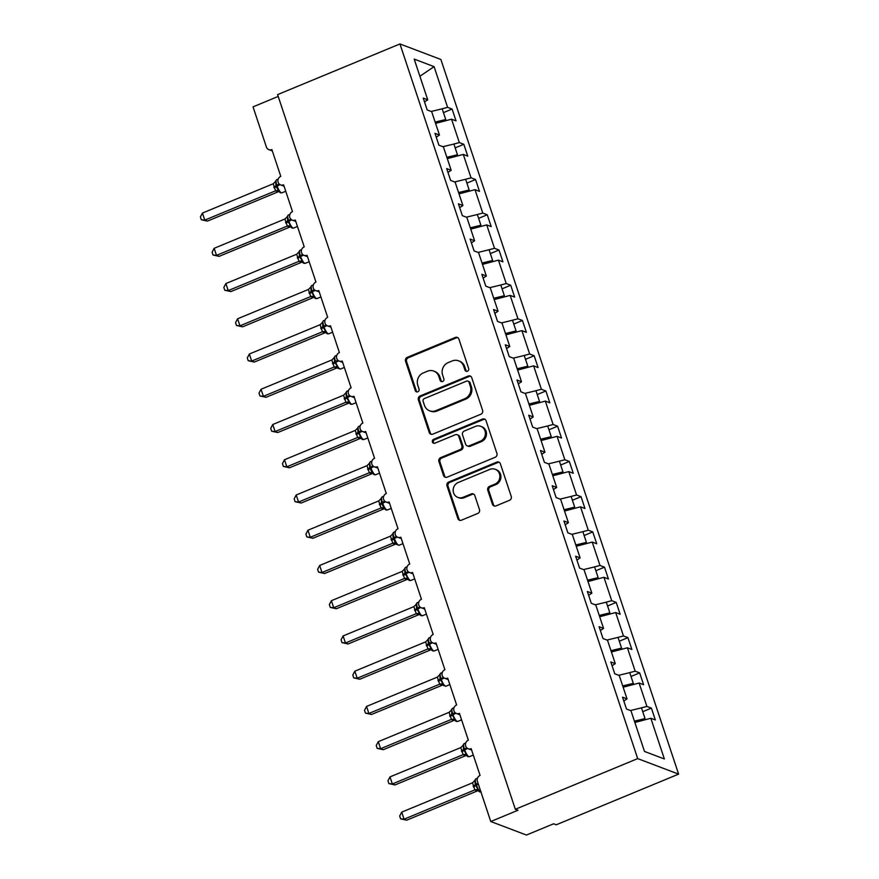 <?xml version="1.0" encoding="UTF-8"?>
<svg xmlns="http://www.w3.org/2000/svg" width="879" height="879" viewBox="0 0 879 879"><rect width="100%" height="100%" fill="white"/><g stroke="black" fill="none" stroke-linecap="round" stroke-linejoin="round"><path stroke-width="1.32" d="M467.463 371.224A2.099 1.956 -69.2 0 0 468.683 368.521L458.904 339.118A3.011 2.791 -69.2 0 0 455.311 337.459L407.274 357.346A3.011 2.791 -69.2 0 0 405.527 361.214L415.306 390.617A2.099 1.956 -69.2 0 0 417.822 391.781A2.099 1.956 -69.2 0 0 419.041 389.067L417.778 385.266A9.614 8.944 -69.2 0 1 423.37 372.872L427.381 371.224A9.614 8.944 -69.2 0 1 433.732 371.081A9.614 8.944 -69.2 0 1 438.863 376.542L440.126 380.343A2.099 1.956 -69.2 0 0 442.642 381.508A2.099 1.956 -69.2 0 0 443.862 378.794L442.598 374.992A9.614 8.944 -69.2 0 1 448.191 362.598L452.202 360.939A9.614 8.944 -69.2 0 1 458.552 360.808A9.614 8.944 -69.2 0 1 463.683 366.257L464.947 370.07A2.099 1.956 -69.2 0 0 467.463 371.224M492.427 504.227A3.011 2.791 -69.2 0 0 496.009 505.886L509.49 500.305A3.011 2.791 -69.2 0 0 511.237 496.426L500.371 463.782A3.011 2.791 -69.2 0 0 496.789 462.112L448.74 482.011A3.011 2.791 -69.2 0 0 446.993 485.878L457.86 518.533A3.011 2.791 -69.2 0 0 461.453 520.192L477.726 513.457A3.011 2.791 -69.2 0 0 479.473 509.578L474.825 495.613A3.011 2.791 -69.2 0 0 471.243 493.943L463.167 497.283A8.043 7.482 -69.2 0 1 457.849 497.404A8.043 7.482 -69.2 0 1 453.157 490.053A8.043 7.482 -69.2 0 1 458.245 482.483L489.867 469.386A8.043 7.482 -69.2 0 1 495.185 469.276A8.043 7.482 -69.2 0 1 499.876 476.627A8.043 7.482 -69.2 0 1 494.789 484.197L489.526 486.373A3.011 2.791 -69.2 0 0 487.768 490.251L492.427 504.227L493.471 504.623A3.011 2.791 -69.2 0 0 494.569 506.073M399.956 43.95L637.693 758.61L678.61 774.124L440.873 59.464L399.956 43.95L277.599 94.613L515.336 809.273L517.962 810.262L490.768 821.524L477.407 781.354A4.593 4.274 -69.2 0 1 480.077 775.432L471.166 748.655A4.593 4.274 -69.2 0 1 465.452 744.513A4.593 4.274 -69.2 0 1 468.353 740.195L459.442 713.407A4.593 4.274 -69.2 0 1 453.729 709.276A4.593 4.274 -69.2 0 1 456.63 704.958L447.719 678.17A4.593 4.274 -69.2 0 1 442.005 674.039A4.593 4.274 -69.2 0 1 444.906 669.721L435.995 642.934A4.593 4.274 -69.2 0 1 430.281 638.802A4.593 4.274 -69.2 0 1 433.182 634.473L424.271 607.697A4.593 4.274 -69.2 0 1 418.558 603.554A4.593 4.274 -69.2 0 1 421.459 599.236L412.559 572.46A4.593 4.274 -69.2 0 1 406.834 568.317A4.593 4.274 -69.2 0 1 409.735 563.999L400.835 537.212A4.593 4.274 -69.2 0 1 395.111 533.081A4.593 4.274 -69.2 0 1 398.022 528.762L389.111 501.975A4.593 4.274 -69.2 0 1 383.387 497.844A4.593 4.274 -69.2 0 1 386.299 493.515L377.388 466.738A4.593 4.274 -69.2 0 1 371.663 462.596A4.593 4.274 -69.2 0 1 374.575 458.278L365.664 431.501A4.593 4.274 -69.2 0 1 359.94 427.359A4.593 4.274 -69.2 0 1 362.851 423.041L353.94 396.253A4.593 4.274 -69.2 0 1 348.216 392.122A4.593 4.274 -69.2 0 1 351.128 387.804L342.217 361.016A4.593 4.274 -69.2 0 1 336.503 356.885A4.593 4.274 -69.2 0 1 339.404 352.556L330.493 325.779A4.593 4.274 -69.2 0 1 324.78 321.637A4.593 4.274 -69.2 0 1 327.68 317.319L318.769 290.542A4.593 4.274 -69.2 0 1 313.056 286.4A4.593 4.274 -69.2 0 1 315.957 282.082L307.046 255.295A4.593 4.274 -69.2 0 1 301.332 251.163A4.593 4.274 -69.2 0 1 304.233 246.845L295.322 220.058A4.593 4.274 -69.2 0 1 289.609 215.926A4.593 4.274 -69.2 0 1 292.509 211.597L283.609 184.821A4.593 4.274 -69.2 0 1 277.885 180.678A4.593 4.274 -69.2 0 1 280.786 176.36L271.886 149.584A4.593 4.274 110.8 0 1 266.392 147.035L253.031 106.864L278.203 96.437M637.693 758.61L515.336 809.273M480.857 414.24A3.011 2.791 -69.2 0 0 482.604 410.372L471.748 377.717A3.011 2.791 -69.2 0 0 468.155 376.058L420.118 395.946A3.011 2.791 -69.2 0 0 418.371 399.824L429.227 432.479A3.011 2.791 -69.2 0 0 432.82 434.138L480.857 414.24M486.065 420.744L496.921 453.399A3.011 2.791 -69.2 0 1 495.174 457.278L447.136 477.165A3.011 2.791 -69.2 0 1 443.543 475.506L438.896 461.53A3.011 2.791 -69.2 0 1 440.643 457.651L460.124 449.587A3.011 2.791 -69.2 0 0 461.882 445.719L458.794 436.445A3.011 2.791 -69.2 0 0 455.201 434.786L434.918 443.181A2.099 1.956 -69.2 0 1 432.303 441.291A2.099 1.956 -69.2 0 1 433.633 439.313L482.472 419.085A3.011 2.791 -69.2 0 1 486.065 420.744M634.858 722.472L650.834 718.264L664.381 758.973L644.494 751.435L630.957 710.726L626.474 709.023L622.53 697.179L627.013 698.882L623.804 701.002M627.013 698.882L619.234 675.49L614.751 673.786L610.806 661.942L615.289 663.645L612.081 665.755M615.289 663.645L607.51 640.242L603.027 638.55L599.082 626.705L603.565 628.408L600.357 630.518M603.565 628.408L595.786 605.005L591.303 603.302L587.359 591.468L591.853 593.16L588.633 595.281M591.853 593.16L584.063 569.768L579.58 568.065L575.635 556.22L580.129 557.923L576.91 560.044M580.129 557.923L572.339 534.531L567.856 532.828L563.911 520.983L568.405 522.686L565.186 524.796M568.405 522.686L560.615 499.283L556.132 497.591L552.199 485.746L556.682 487.449L553.462 489.559M556.682 487.449L548.892 464.046L544.409 462.343L540.475 450.509L544.958 452.202L541.739 454.322M544.958 452.202L537.168 428.809L532.685 427.106L528.751 415.262L533.234 416.965L530.015 419.085M533.234 416.965L525.455 393.572L520.961 391.869L517.028 380.025L521.511 381.728L518.291 383.837M521.511 381.728L513.732 358.324L509.238 356.632L505.304 344.788L509.787 346.491L506.568 348.6M509.787 346.491L502.008 323.087L497.525 321.384L493.58 309.551L498.063 311.243L494.855 313.363M498.063 311.243L490.284 287.851L485.801 286.147L481.857 274.303L486.34 276.006L483.131 278.127M486.34 276.006L478.561 252.614L474.078 250.911L470.133 239.066L474.616 240.769L471.408 242.879M474.616 240.769L466.837 217.366L462.354 215.674L458.409 203.829L462.903 205.532L459.684 207.642M462.903 205.532L455.113 182.129L450.63 180.426L446.686 168.592L451.18 170.284L447.96 172.405M451.18 170.284L443.39 146.892L438.907 145.189L434.973 133.344L439.456 135.047L436.237 137.168M642.736 711.704L651.383 708.122L646.9 706.419L639.11 683.027L623.134 687.235M640.417 708.133L646.9 706.419M631.012 676.456L639.659 672.885L635.176 671.182L627.386 647.779L611.421 651.987M628.694 672.885L635.176 671.182M619.299 641.22L627.936 637.649L623.453 635.946L615.674 612.542L599.698 616.75M616.97 637.649L623.453 635.946M607.576 605.983L616.212 602.401L611.729 600.698L603.95 577.305L587.974 581.513M605.246 602.412L611.729 600.698M595.852 570.746L604.488 567.164L600.005 565.461L592.226 542.068L576.25 546.277M593.523 567.175L600.005 565.461M584.128 535.509L592.776 531.927L588.282 530.224L580.503 506.82L564.527 511.029M581.799 531.927L588.282 530.224M572.405 500.261L581.052 496.69L576.558 494.987L568.779 471.583L552.803 475.792M570.075 496.69L576.558 494.987M560.681 465.024L569.328 461.442L564.834 459.75L557.055 436.347L541.079 440.555M558.352 461.453L564.834 459.75M548.957 429.787L557.605 426.205L553.122 424.502L545.332 401.11L529.356 405.318M546.628 426.216L553.122 424.502M537.234 394.55L545.881 390.968L541.398 389.265L533.608 365.862L517.632 370.07M534.915 390.968L541.398 389.265M525.51 359.302L534.157 355.731L529.674 354.028L521.884 330.625L505.908 334.833M523.192 355.731L529.674 354.028M513.786 324.065L522.434 320.483L517.951 318.791L510.161 295.388L494.185 299.596M511.468 320.494L517.951 318.791M502.063 288.828L510.71 285.246L506.227 283.543L498.437 260.151L482.472 264.359M499.744 285.257L506.227 283.543M490.35 253.591L498.986 250.01L494.503 248.307L486.724 224.903L470.748 229.111M488.021 250.01L494.503 248.307M478.626 218.344L487.263 214.773L482.78 213.07L475.001 189.666L459.025 193.874M476.297 214.773L482.78 213.07M466.903 183.107L475.539 179.525L471.056 177.833L463.277 154.429L447.301 158.638M464.573 179.536L471.056 177.833M455.179 147.87L463.826 144.288L459.332 142.585L451.553 119.192L456.036 120.884L452.103 109.051L447.609 107.348L434.072 66.639L419.898 76.264M452.85 144.299L459.332 142.585M439.456 135.047L431.666 111.655L427.183 109.952L423.249 98.107L427.732 99.81L424.513 101.92M443.455 112.633L452.103 109.051M441.126 109.051L447.609 107.348M490.768 821.524L526.444 835.05L553.627 823.788L556.253 824.788L678.61 774.124M651.383 708.122L655.327 719.967L650.834 718.264M639.659 672.885L643.604 684.719L639.11 683.027M627.936 637.649L631.88 649.482L627.386 647.779M616.212 602.401L620.156 614.245L615.674 612.542M604.488 567.164L608.433 579.008L603.95 577.305M592.776 531.927L596.709 543.76L592.226 542.068M581.052 496.69L584.985 508.523L580.503 506.82M569.328 461.442L573.262 473.287L568.779 471.583M557.605 426.205L561.538 438.05L557.055 436.347M545.881 390.968L549.814 402.802L545.332 401.11M534.157 355.731L538.091 367.565L533.608 365.862M522.434 320.483L526.378 332.328L521.884 330.625M510.71 285.246L514.654 297.091L510.161 295.388M498.986 250.01L502.931 261.843L498.437 260.151M487.263 214.773L491.207 226.606L486.724 224.903M475.539 179.525L479.484 191.369L475.001 189.666M463.826 144.288L467.76 156.132L463.277 154.429M427.732 99.81L414.185 59.102L434.072 66.639M435.577 123.401L451.553 119.192M466.628 371.377A2.099 1.956 -69.2 0 1 466.002 370.466L464.738 366.653A9.614 8.944 -69.2 0 0 459.607 361.203L458.552 360.808M433.732 371.081L434.775 371.476A9.614 8.944 -69.2 0 1 439.918 376.937L441.181 380.739A2.099 1.956 -69.2 0 0 441.807 381.651M457.805 337.668A3.011 2.791 -69.2 0 0 456.366 337.855L408.328 357.742A3.011 2.791 -69.2 0 0 406.581 361.621L416.36 391.012A2.099 1.956 -69.2 0 0 416.987 391.924M470.65 376.267A3.011 2.791 -69.2 0 0 469.21 376.454L421.162 396.341A3.011 2.791 -69.2 0 0 419.415 400.22L430.281 432.875A3.011 2.791 -69.2 0 0 431.38 434.325M469.023 382.31A2.099 1.956 -69.2 0 0 466.507 381.145L424.337 398.605A2.099 1.956 -69.2 0 0 423.118 401.318L424.447 405.329A9.614 8.944 -69.2 0 0 429.578 410.79A9.614 8.944 -69.2 0 0 435.94 410.647L464.76 398.714A9.614 8.944 -69.2 0 0 470.353 386.32L469.023 382.31L470.067 382.706A2.099 1.956 -69.2 0 0 468.946 381.519L467.903 381.112M429.578 410.79L430.633 411.185A9.614 8.944 -69.2 0 0 436.984 411.042L435.94 410.647M470.067 382.706L471.408 386.716A9.614 8.944 -69.2 0 1 465.815 399.11L436.984 411.042M457.19 434.742L458.234 435.138A3.011 2.791 -69.2 0 1 459.838 436.841L462.925 446.114A3.011 2.791 -69.2 0 1 461.178 449.982L441.697 458.058A3.011 2.791 -69.2 0 0 439.95 461.925L444.598 475.902A3.011 2.791 -69.2 0 0 445.697 477.352M484.955 419.305A3.011 2.791 -69.2 0 0 483.516 419.481L434.676 439.709A2.099 1.956 -69.2 0 0 434.083 443.335M480.341 441.214A8.043 7.482 -69.2 0 0 485.428 433.655A8.043 7.482 -69.2 0 0 480.736 426.304A8.043 7.482 -69.2 0 0 475.418 426.414L464.277 431.029A3.011 2.791 -69.2 0 0 462.53 434.896L465.617 444.17A3.011 2.791 -69.2 0 0 469.199 445.829L480.341 441.214L481.395 441.621A8.043 7.482 -69.2 0 0 486.483 434.05A8.043 7.482 -69.2 0 0 481.78 426.7L480.736 426.304M467.221 445.873L468.265 446.268A3.011 2.791 -69.2 0 0 470.254 446.235L469.199 445.829M481.395 441.621L470.254 446.235M495.185 469.276L496.228 469.672A8.043 7.482 -69.2 0 1 500.931 477.022A8.043 7.482 -69.2 0 1 495.844 484.593L490.57 486.768A3.011 2.791 -69.2 0 0 488.823 490.647L493.471 504.623M457.849 497.404L458.904 497.8A8.043 7.482 -69.2 0 0 464.211 497.69L463.167 497.283M473.726 494.163A3.011 2.791 -69.2 0 0 472.287 494.339L464.211 497.69M499.272 462.332A3.011 2.791 -69.2 0 0 497.833 462.519L449.795 482.406A3.011 2.791 -69.2 0 0 448.048 486.274L458.904 518.929A3.011 2.791 -69.2 0 0 460.014 520.379M207.4 221.112L201.324 219.761L204.774 220.124L275.566 190.809L273.215 183.755L202.434 213.07L204.774 220.124L207.4 221.112L278.061 191.853L275.446 190.875A3.373 3.263 165.9 0 1 278.808 191.578L275.885 185.667L279.236 184.052M278.193 191.809L278.061 191.853A3.373 2.703 91.2 0 1 278.731 191.622M273.215 183.755L275.797 181.272L275.885 185.667A3.373 0.813 161.6 0 1 273.852 187.029M275.566 190.809L278.819 190.369M201.324 219.761L200.39 216.948L202.434 213.07M435.138 122.082L445.741 119.511L444.862 120.687L435.435 122.972M431.171 111.468L442.181 108.798L445.741 119.511M219.124 256.349L213.048 255.009L216.498 255.36L287.29 226.057L284.939 219.003L214.157 248.307L216.498 255.36L219.124 256.349L289.784 227.09L287.169 226.112A3.373 3.263 165.9 0 1 290.52 226.826L291.509 227.661L290.542 225.606L287.609 220.904L290.96 219.289M284.939 219.003L287.521 216.509L287.609 220.904A3.373 0.813 161.6 0 1 285.576 222.266M287.29 226.057L290.542 225.606M213.048 255.009L212.114 252.185L214.157 248.307M446.862 157.319L457.465 154.759L456.586 155.935L447.158 158.209M442.895 146.705L453.905 144.046L457.465 154.759M230.847 291.597L224.771 290.246L228.221 290.597L299.014 261.294L296.662 254.24L225.881 283.554L228.221 290.597L230.847 291.597L301.508 262.338L298.882 261.338M301.629 262.283L301.508 262.338A3.373 2.703 91.2 0 1 302.167 262.096M296.662 254.24L299.245 251.746L299.332 256.152L302.684 254.525M297.3 257.503A3.373 0.813 161.6 0 0 299.332 256.152L302.266 260.843L303.233 262.898L302.244 262.063A3.373 3.263 165.9 0 0 298.893 261.36M299.014 261.294L302.266 260.843M224.771 290.246L223.837 287.433L225.881 283.554M458.585 192.556L469.188 189.996L468.309 191.172L458.882 193.446M454.619 181.942L465.628 179.283L469.188 189.996M242.571 326.834L236.495 325.483L239.945 325.834L310.737 296.531L308.386 289.477L237.605 318.791L239.945 325.834L242.571 326.834L313.232 297.574L310.606 296.575M308.386 289.477L310.968 286.993L311.056 291.388L314.407 289.762M309.012 292.751A3.373 0.813 161.6 0 0 311.056 291.388L313.99 296.08L314.957 298.135L313.968 297.3A3.373 3.263 165.9 0 0 310.617 296.597M310.737 296.531L313.99 296.08M236.495 325.483L235.561 322.67L237.605 318.791M470.309 227.804L480.912 225.233L480.033 226.408L470.606 228.694M466.342 217.179L477.352 214.52L480.912 225.233M254.295 362.071L248.219 360.72L251.669 361.082L322.45 331.768L320.11 324.714L249.328 354.028L251.669 361.082L254.295 362.071L324.955 332.811L322.34 331.833A3.373 3.263 165.9 0 1 325.691 332.537L326.68 333.372L325.713 331.328L322.78 326.625L326.131 325.01M320.11 324.714L322.692 322.23L322.78 326.625A3.373 0.813 161.6 0 1 320.736 327.988M322.45 331.768L325.713 331.328M248.219 360.72L247.285 357.907L249.328 354.028M482.033 263.041L492.636 260.47L491.757 261.645L482.329 263.931M478.066 252.427L489.076 249.757L492.636 260.47M266.018 397.308L259.942 395.968L263.392 396.319L334.174 367.015L331.833 359.961L261.041 389.265L263.392 396.319L266.018 397.308L336.679 368.048L334.053 367.059M336.8 368.004L336.679 368.048A3.373 2.703 91.2 0 1 337.338 367.818M331.833 359.961L334.405 357.467L334.503 361.862L337.855 360.247M332.46 363.225A3.373 0.813 161.6 0 0 334.503 361.862L337.437 366.565L338.404 368.62L337.415 367.785A3.373 3.263 165.9 0 0 334.064 367.07M334.174 367.015L337.437 366.565M259.942 395.968L258.997 393.144L261.041 389.265M493.756 298.278L504.359 295.718L503.48 296.893L494.053 299.168M489.79 287.664L500.799 285.005L504.359 295.718M277.731 432.556L271.666 431.204L275.116 431.556L345.897 402.252L343.557 395.198L272.765 424.513L275.116 431.556L277.731 432.556L348.403 403.296L345.777 402.318A3.373 3.263 165.9 0 1 349.139 403.021L350.128 403.857L349.161 401.802L346.227 397.11L349.578 395.484M343.557 395.198L346.128 392.704L346.227 397.11A3.373 0.813 161.6 0 1 344.183 398.462M345.897 402.252L349.161 401.802M271.666 431.204L270.721 428.392L272.765 424.513M505.48 333.515L516.083 330.954L515.204 332.13L505.766 334.405M501.513 322.901L512.523 320.242L516.083 330.954M289.455 467.793L283.39 466.441L286.84 466.793L357.621 437.489L355.281 430.435L284.488 459.75L286.84 466.793L289.455 467.793L360.126 438.533L357.5 437.533M355.281 430.435L357.852 427.952L357.951 432.347L361.302 430.721M355.907 433.71A3.373 0.813 161.6 0 0 357.951 432.347L360.884 437.039L361.84 439.093L360.862 438.258A3.373 3.263 165.9 0 0 357.5 437.555M357.621 437.489L360.884 437.039M283.39 466.441L282.445 463.629L284.488 459.75M517.193 368.762L527.807 366.191L526.928 367.367L517.489 369.652M513.237 358.138L524.236 355.479L527.807 366.191M301.178 503.03L295.102 501.678L298.563 502.041L369.345 472.726L367.004 465.672L296.212 494.987L298.563 502.041L301.178 503.03L371.85 473.77L369.224 472.792A3.373 3.263 165.9 0 1 372.586 473.495L369.674 467.584L373.015 465.969M367.004 465.672L369.576 463.189L369.674 467.584A3.373 0.813 161.6 0 1 367.631 468.946M369.345 472.726L372.597 472.287M295.102 501.678L294.168 498.865L296.212 494.987M528.916 403.999L539.53 401.428L538.651 402.604L529.213 404.889M524.961 393.385L535.959 390.715L539.53 401.428M312.902 538.267L306.826 536.926L310.276 537.278L381.068 507.963L378.728 500.92L307.936 530.224L310.276 537.278L312.902 538.267L383.574 509.007L380.948 508.029A3.373 3.263 165.9 0 1 384.31 508.732L381.398 502.821L384.738 501.206M378.728 500.92L381.299 498.426L381.398 502.821A3.373 0.813 161.6 0 1 379.354 504.183M381.068 507.963L384.321 507.524M306.826 536.926L305.892 534.102L307.936 530.224M540.64 439.236L551.254 436.676L550.364 437.852L540.937 440.126M536.684 428.622L547.683 425.963L551.254 436.676M324.626 573.515L318.55 572.163L322 572.515L392.792 543.211L390.441 536.157L319.659 565.472L322 572.515L324.626 573.515L395.286 544.255L392.671 543.277A3.373 3.263 165.9 0 1 396.033 543.98L393.122 538.069L396.462 536.443M395.418 544.2L395.286 544.255A3.373 2.703 91.2 0 1 395.957 544.013M390.441 536.157L393.023 533.663L393.122 538.069A3.373 0.813 161.6 0 1 391.078 539.42M392.792 543.211L396.044 542.761M318.55 572.163L317.616 569.35L319.659 565.472M552.364 474.473L562.967 471.913L562.088 473.089L552.66 475.363M548.408 463.859L559.407 461.2L562.967 471.913M336.349 608.751L330.273 607.4L333.723 607.752L404.516 578.448L402.164 571.394L331.383 600.709L333.723 607.752L336.349 608.751L407.01 579.492L404.395 578.514A3.373 3.263 165.9 0 1 407.757 579.217L408.735 580.052L407.768 577.997L404.834 573.306L408.186 571.68M402.164 571.394L404.747 568.911L404.834 573.306A3.373 0.813 161.6 0 1 402.802 574.668M404.516 578.448L407.768 577.997M330.273 607.4L329.339 604.587L331.383 600.709M564.087 509.721L574.69 507.15L573.811 508.326L564.384 510.611M560.121 499.096L571.13 496.437L574.69 507.15M348.073 643.988L341.997 642.637L345.447 642.999L416.239 613.685L413.888 606.631L343.107 635.946L345.447 642.999L348.073 643.988L418.734 614.729L416.119 613.751A3.373 3.263 165.9 0 1 419.47 614.454L420.459 615.289L419.492 613.234L416.558 608.543L419.909 606.928M413.888 606.631L416.47 604.148L416.558 608.543A3.373 0.813 161.6 0 1 414.525 609.905M416.239 613.685L419.492 613.234M341.997 642.637L341.063 639.824L343.107 635.946M575.811 544.958L586.414 542.387L585.535 543.563L576.108 545.848M571.844 534.344L582.854 531.674L586.414 542.387M359.797 679.225L353.721 677.885L357.171 678.236L427.963 648.922L425.612 641.879L354.83 671.182L357.171 678.236L359.797 679.225L430.457 649.966L427.842 648.988A3.373 3.263 165.9 0 1 431.193 649.691L432.182 650.537L431.215 648.482L428.282 643.78L431.633 642.164M430.578 649.922L430.457 649.966A3.373 2.703 91.2 0 1 431.117 649.735M425.612 641.879L428.194 639.385L428.282 643.78A3.373 0.813 161.6 0 1 426.249 645.142M427.963 648.922L431.215 648.482M353.721 677.885L352.787 675.061L354.83 671.182M587.535 580.195L598.138 577.624L597.259 578.8L587.831 581.085M583.568 569.581L594.578 566.911L598.138 577.624M371.52 714.473L365.444 713.122L368.894 713.473L439.687 684.17L437.335 677.116L366.554 706.43L368.894 713.473L371.52 714.473L442.181 685.213L439.555 684.214M437.335 677.116L439.918 674.622L440.005 679.027L443.357 677.401M437.962 680.379A3.373 0.813 161.6 0 0 440.005 679.027L442.939 683.719L443.906 685.774L442.917 684.939A3.373 3.263 165.9 0 0 439.566 684.225M439.687 684.17L442.939 683.719M365.444 713.122L364.51 710.309L366.554 706.43M599.258 615.432L609.861 612.872L608.982 614.047L599.555 616.322M595.292 604.818L606.301 602.159L609.861 612.872M383.244 749.71L377.168 748.359L380.618 748.71L451.399 719.407L449.059 712.353L378.278 741.667L380.618 748.71L383.244 749.71L453.905 720.45L451.279 719.451M449.059 712.353L451.641 709.869L451.729 714.264L455.08 712.638M449.685 715.627A3.373 0.813 161.6 0 0 451.729 714.264L454.663 718.956L455.63 721.011L454.641 720.176A3.373 3.263 165.9 0 0 451.29 719.472M451.399 719.407L454.663 718.956M377.168 748.359L376.234 745.546L378.278 741.667M610.982 650.68L621.585 648.109L620.706 649.284L611.279 651.57M607.015 640.055L618.025 637.396L621.585 648.109M394.968 784.947L388.892 783.596L392.342 783.958L463.123 754.643L460.783 747.589L389.99 776.904L392.342 783.958L394.968 784.947L465.628 755.687L463.002 754.698M460.783 747.589L463.354 745.106L463.453 749.501L466.804 747.886M461.409 750.864A3.373 0.813 161.6 0 0 463.453 749.501L466.386 754.193L467.353 756.248L466.364 755.413A3.373 3.263 165.9 0 0 463.013 754.709M463.123 754.643L466.386 754.193M388.892 783.596L387.947 780.783L389.99 776.904M622.706 685.917L633.309 683.346L632.43 684.521L623.002 686.807M618.739 675.303L629.749 672.633L633.309 683.346M406.68 820.184L400.615 818.843L404.065 819.195L474.847 789.88L472.506 782.837L401.714 812.141L404.065 819.195L406.68 820.184L477.352 790.924L474.726 789.946A3.373 3.263 165.9 0 1 478.088 790.65L479.077 791.496L478.11 789.441L475.176 784.738L478.055 783.31M472.506 782.837L475.078 780.343L475.176 784.738A3.373 0.813 161.6 0 1 473.133 786.101M474.847 789.88L478.11 789.441M400.615 818.843L399.67 816.02L401.714 812.141M634.429 721.154L645.032 718.582L644.153 719.758L634.715 722.044M630.463 710.54L641.461 707.87L645.032 718.582M464.738 366.653L463.683 366.257M441.181 380.739L440.126 380.343M439.918 376.937L438.863 376.542M416.36 391.012L415.306 390.617M406.581 361.621L405.527 361.214M408.328 357.742L407.274 357.346M456.366 337.855L455.311 337.459M466.002 370.466L464.947 370.07M430.281 432.875L429.227 432.479M419.415 400.22L418.371 399.824M421.162 396.341L420.118 395.946M469.21 376.454L468.155 376.058M465.815 399.11L464.76 398.714M471.408 386.716L470.353 386.32M444.598 475.902L443.543 475.506M439.95 461.925L438.896 461.53M441.697 458.058L440.643 457.651M461.178 449.982L460.124 449.587M462.925 446.114L461.882 445.719M459.838 436.841L458.794 436.445M434.676 439.709L433.633 439.313M483.516 419.481L482.472 419.085M488.823 490.647L487.768 490.251M490.57 486.768L489.526 486.373M495.844 484.593L494.789 484.197M472.287 494.339L471.243 493.943M458.904 518.929L457.86 518.533M448.048 486.274L446.993 485.878M449.795 482.406L448.74 482.011M497.833 462.519L496.789 462.112M274.907 182.217L276.555 179.821A6.582 1.813 67.5 0 0 276.819 185.051L277.094 185.898A6.582 1.813 67.5 0 0 281.368 192.809A6.582 1.813 67.5 0 0 281.873 192.831L280.357 192.831L279.126 191.589M274.127 187.875A3.373 0.813 161.6 0 0 276.171 186.513L280.082 184.656M286.631 217.454L288.279 215.069A6.582 1.813 67.5 0 0 288.543 220.288L288.817 221.134A6.582 1.813 67.5 0 0 293.092 228.057A6.582 1.813 67.5 0 0 293.597 228.079L292.081 228.079L290.85 226.826M285.851 223.112A3.373 0.813 161.6 0 0 287.894 221.75L291.806 219.904M289.751 227.09A3.373 2.703 91.2 0 1 290.455 226.859M298.355 252.691L300.003 250.306A6.582 1.813 67.5 0 0 300.266 255.525L300.541 256.371A6.582 1.813 67.5 0 0 304.815 263.293A6.582 1.813 67.5 0 0 305.321 263.315L303.804 263.315L302.574 262.063M297.574 258.349A3.373 0.813 161.6 0 0 299.618 256.998L303.53 255.141M310.078 287.938L311.726 285.543A6.582 1.813 67.5 0 0 311.99 290.773L312.265 291.619A6.582 1.813 67.5 0 0 316.539 298.53A6.582 1.813 67.5 0 0 317.044 298.552L315.528 298.552L314.297 297.311M309.298 293.597A3.373 0.813 161.6 0 0 311.342 292.235L315.253 290.378M313.199 297.574A3.373 2.703 91.2 0 1 313.891 297.333M321.802 323.175L323.45 320.78A6.582 1.813 67.5 0 0 323.703 326.01L323.988 326.856A6.582 1.813 67.5 0 0 328.263 333.767A6.582 1.813 67.5 0 0 328.768 333.789L327.252 333.789L326.021 332.548M321.022 328.834A3.373 0.813 161.6 0 0 323.065 327.471L326.977 325.615M324.911 332.811A3.373 2.703 91.2 0 1 325.615 332.581M333.526 358.412L335.174 356.028A6.582 1.813 67.5 0 0 335.426 361.247L335.712 362.093A6.582 1.813 67.5 0 0 339.986 369.015A6.582 1.813 67.5 0 0 340.481 369.037L337.679 368.103M332.745 364.071A3.373 0.813 161.6 0 0 334.789 362.708L338.701 360.862M345.249 393.649L346.886 391.265A6.582 1.813 67.5 0 0 347.15 396.484L347.436 397.33A6.582 1.813 67.5 0 0 351.71 404.252A6.582 1.813 67.5 0 0 352.204 404.274L350.699 404.274L349.468 403.021M344.469 399.308A3.373 0.813 161.6 0 0 346.502 397.956L350.424 396.099M348.359 403.296A3.373 2.703 91.2 0 1 349.062 403.054M356.973 428.897L358.61 426.502A6.582 1.813 67.5 0 0 358.874 431.732L359.159 432.578A6.582 1.813 67.5 0 0 363.434 439.489A6.582 1.813 67.5 0 0 363.928 439.511L362.423 439.511L361.192 438.269M356.193 434.556A3.373 0.813 161.6 0 0 358.225 433.193L362.137 431.336M360.082 438.533A3.373 2.703 91.2 0 1 360.786 438.291M368.697 464.134L370.334 461.739A6.582 1.813 67.5 0 0 370.597 466.969L370.883 467.815A6.582 1.813 67.5 0 0 375.157 474.726A6.582 1.813 67.5 0 0 375.652 474.748L374.135 474.748L372.916 473.506M367.916 469.793A3.373 0.813 161.6 0 0 369.949 468.43L373.861 466.573M371.806 473.77A3.373 2.703 91.2 0 1 372.509 473.539M380.42 499.371L382.057 496.987A6.582 1.813 67.5 0 0 382.321 502.206L382.607 503.052A6.582 1.813 67.5 0 0 386.87 509.974A6.582 1.813 67.5 0 0 387.375 509.996L385.859 509.996L384.639 508.743M379.64 505.029A3.373 0.813 161.6 0 0 381.673 503.667L385.584 501.821M383.53 509.007A3.373 2.703 91.2 0 1 384.233 508.776M392.133 534.608L393.781 532.224A6.582 1.813 67.5 0 0 394.045 537.443L394.33 538.289A6.582 1.813 67.5 0 0 398.594 545.211A6.582 1.813 67.5 0 0 399.099 545.233L396.286 544.299M391.353 540.266A3.373 0.813 161.6 0 0 393.396 538.915L397.308 537.058M403.857 569.856L405.505 567.46A6.582 1.813 67.5 0 0 405.768 572.69L406.043 573.537A6.582 1.813 67.5 0 0 410.317 580.448A6.582 1.813 67.5 0 0 410.823 580.47L409.306 580.47L408.076 579.228M403.076 575.514A3.373 0.813 161.6 0 0 405.12 574.152L409.032 572.295M406.977 579.492A3.373 2.703 91.2 0 1 407.68 579.25M415.58 605.093L417.228 602.697A6.582 1.813 67.5 0 0 417.492 607.927L417.767 608.773A6.582 1.813 67.5 0 0 422.041 615.685A6.582 1.813 67.5 0 0 422.546 615.707L421.03 615.707L419.799 614.465M414.8 610.751A3.373 0.813 161.6 0 0 416.844 609.389L420.755 607.532M418.701 614.729A3.373 2.703 91.2 0 1 419.404 614.487M427.304 640.33L428.952 637.934A6.582 1.813 67.5 0 0 429.216 643.164L429.49 644.01A6.582 1.813 67.5 0 0 433.765 650.932A6.582 1.813 67.5 0 0 434.27 650.943L432.754 650.954L431.523 649.702M426.524 645.988A3.373 0.813 161.6 0 0 428.567 644.626L432.479 642.78M439.028 675.566L440.676 673.182A6.582 1.813 67.5 0 0 440.939 678.401L441.214 679.247A6.582 1.813 67.5 0 0 445.488 686.169A6.582 1.813 67.5 0 0 445.994 686.191L443.181 685.257M438.247 681.225A3.373 0.813 161.6 0 0 440.291 679.874L444.203 678.017M442.148 685.213A3.373 2.703 91.2 0 1 442.84 684.972M450.751 710.803L452.399 708.419A6.582 1.813 67.5 0 0 452.652 713.649L452.938 714.495A6.582 1.813 67.5 0 0 457.212 721.406A6.582 1.813 67.5 0 0 457.717 721.428L456.201 721.428L454.97 720.187M449.971 716.473A3.373 0.813 161.6 0 0 452.015 715.11L455.926 713.254M453.861 720.45A3.373 2.703 91.2 0 1 454.564 720.209M462.475 746.051L464.112 743.656A6.582 1.813 67.5 0 0 464.376 748.886L464.661 749.732A6.582 1.813 67.5 0 0 468.936 756.643A6.582 1.813 67.5 0 0 469.43 756.665L467.925 756.665L466.694 755.424M461.695 751.71A3.373 0.813 161.6 0 0 463.738 750.347L467.65 748.49M465.584 755.687A3.373 2.703 91.2 0 1 466.288 755.446M474.199 781.288L475.836 778.893A6.582 1.813 67.5 0 0 476.099 784.123L476.385 784.969A6.582 1.813 67.5 0 0 480.659 791.891A6.582 1.813 67.5 0 0 480.934 791.946M473.418 786.947A3.373 0.813 161.6 0 0 475.451 785.584L478.341 784.156M477.308 790.924A3.373 2.703 91.2 0 1 478.011 790.693M284.071 186.205L280.566 184.887M272.347 150.968L268.842 149.65M295.794 221.453L292.289 220.124M307.507 256.69L304.013 255.36M319.231 291.927L315.737 290.608M330.954 327.164L327.46 325.845M342.678 362.412L339.184 361.082M354.402 397.649L350.908 396.319M366.125 432.886L362.631 431.556M377.849 468.122L374.355 466.804M389.573 503.37L386.079 502.041M401.296 538.607L397.791 537.278M413.02 573.844L409.515 572.515M424.744 609.081L421.239 607.763M436.456 644.329L432.962 642.999M448.18 679.566L444.686 678.236M459.904 714.803L456.41 713.473M471.627 750.04L468.133 748.721M276.555 179.821L278.171 179.151M281.873 192.831L285.741 191.237M288.279 215.069L289.894 214.399M293.597 228.079L297.465 226.474M300.003 250.306L301.618 249.636M305.321 263.315L309.188 261.711M311.726 285.543L313.342 284.873M317.044 298.552L320.901 296.948M323.45 320.78L325.065 320.11M328.768 333.789L332.625 332.196M335.174 356.028L336.789 355.358M340.481 369.037L344.348 367.433M337.679 368.114L337.129 367.686L337.745 367.785M346.886 391.265L348.513 390.595M352.204 404.274L356.072 402.67M358.61 426.502L360.236 425.832M363.928 439.511L367.796 437.907M370.334 461.739L371.949 461.068M375.652 474.748L379.519 473.155M382.057 496.987L383.673 496.316M387.375 509.996L391.243 508.392M393.781 532.224L395.396 531.553M399.099 545.233L402.967 543.629M396.297 544.31L395.737 543.892L396.363 543.98M405.505 567.46L407.12 566.79M410.823 580.47L414.69 578.865M417.228 602.697L418.843 602.027M422.546 615.707L426.414 614.113M428.952 637.934L430.567 637.275M434.27 650.943L438.138 649.35M440.676 673.182L442.291 672.512M445.994 686.191L449.85 684.587M443.181 685.268L442.631 684.851L443.247 684.939M452.399 708.419L454.014 707.749M457.717 721.428L461.574 719.824M464.112 743.656L465.738 742.986M469.43 756.665L473.298 755.072M481.154 791.902L479.648 791.913L478.418 790.66M475.836 778.893L477.462 778.223"/></g></svg>
